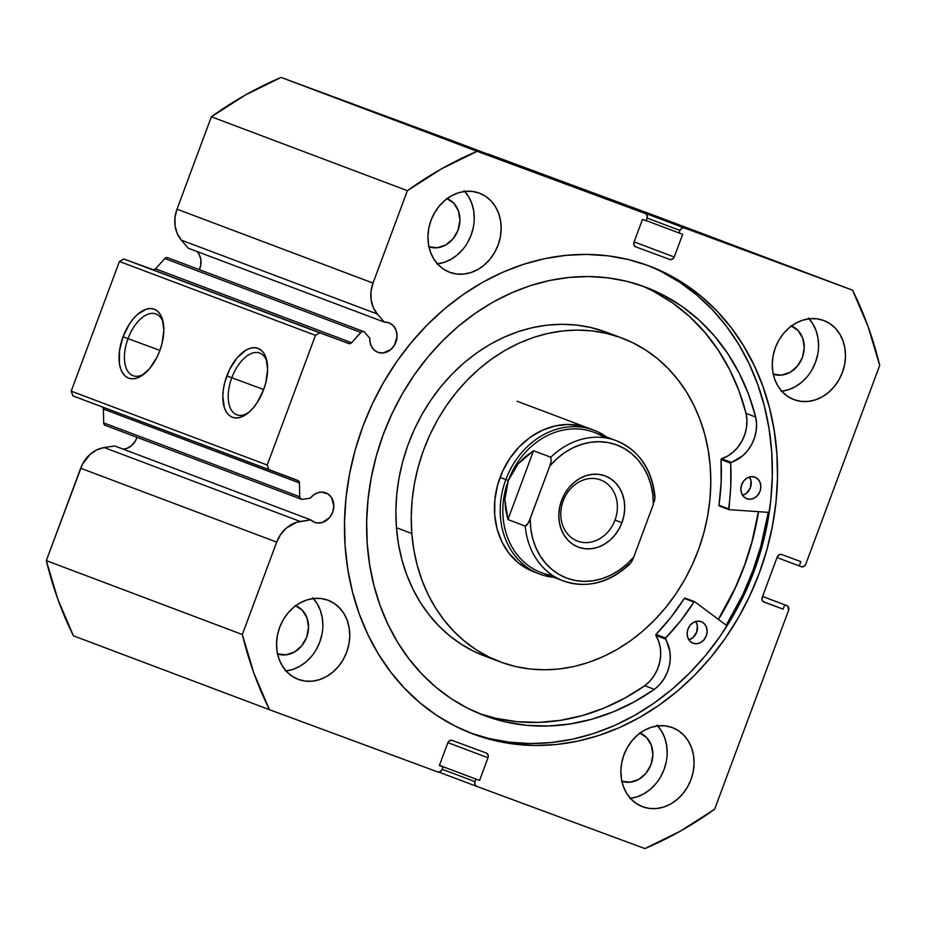 <?xml version="1.0" encoding="UTF-8"?>
<svg xmlns="http://www.w3.org/2000/svg" width="926" height="926" viewBox="0 0 926 926"><rect width="100%" height="100%" fill="white"/><g stroke="black" fill="none" stroke-linecap="round" stroke-linejoin="round"><path stroke-width="1.39" d="M363.663 331.589L167.641 257.706A3.079 2.604 110.7 0 0 167.641 257.706A3.079 2.604 110.7 0 0 167.629 257.694L363.652 331.589A3.079 2.604 -69.3 0 1 363.663 331.589A3.079 2.604 -69.3 0 1 364.589 332.237A3.079 2.604 110.7 0 0 363.652 331.589L361.453 331.89L351.591 342.724L349.484 343.708L319.852 332.874L315.465 335.351L267.232 465.049L268.934 469.771L298.496 480.837L299.445 482.955L299.711 496.764L300.533 498.755L302.432 499.345L310.337 498.165A15.754 13.323 -69.3 0 1 325.686 492.794A15.754 13.323 -69.3 0 1 325.744 492.817A15.754 13.323 -69.3 0 1 332.665 512.217A15.754 13.323 -69.3 0 1 314.701 522.333L310.754 519.868L296.494 522.31L286.157 528.214L280.624 534.51L276.689 542.115L242.334 634.518L253.921 673.237L269.478 709.71L437.685 771.925L440.232 771.671L442.072 769.46L443.01 766.936L439.352 765.582L447.79 742.883L449.631 740.673L452.177 740.406L486.3 753.035L488.071 754.887L488.014 757.757L479.575 780.456L475.918 779.102L474.98 781.625L474.922 784.507L476.682 786.359L644.89 848.575L680.541 831.039L714.64 809.22L788.593 610.35L787.945 606.333L784.75 604.828L783.141 609.158L763.95 602.05L762.191 600.198L762.237 597.328L777.25 556.977L779.09 554.755L781.637 554.5L800.828 561.607L799.219 565.925L801.36 566.712L803.907 566.457L805.747 564.235L879.7 365.376L868.113 326.658L852.557 290.174L684.349 227.958L681.802 228.224L679.962 230.435L679.024 232.958L682.682 234.313L674.244 257.011L672.403 259.222L669.857 259.477L635.722 246.86L633.963 245.008L634.021 242.126L642.459 219.439L646.117 220.782L647.054 218.258L647.112 215.388L645.341 213.536L477.145 151.32L441.494 168.856L407.394 190.675L373.028 283.078L371.025 291.401L371.118 299.769L373.271 307.525L377.345 314.03L384.302 322.098A15.754 13.323 -69.3 0 1 388.908 322.792A15.754 13.323 -69.3 0 1 388.966 322.815A15.754 13.323 -69.3 0 1 395.888 342.226A15.754 13.323 -69.3 0 1 377.924 352.331L374.417 350.26L371.743 347.007L370.157 342.886L369.798 338.279L364.589 332.237L369.798 338.279A15.754 13.323 -69.3 0 0 377.854 352.308A15.754 13.323 -69.3 0 0 377.924 352.331L383.121 352.98L390.749 349.611L394.592 344.981L397.057 336.184L396.131 330.385L393.272 325.686L388.908 322.792L384.302 322.098L377.345 314.03L181.311 240.135L188.279 248.214L384.302 322.098L188.279 248.214L181.311 240.135L377.345 314.03A30.384 25.685 -69.3 0 1 373.028 283.078L177.005 209.183L175.002 217.506L175.083 225.875L177.248 233.63L181.311 240.135A30.384 25.685 110.7 0 1 177.005 209.183L211.359 116.78L177.005 209.183L373.028 283.078L407.394 190.675A380.517 321.635 -69.3 0 1 477.145 151.32L281.11 77.425L245.459 94.961L211.359 116.78L407.394 190.675L211.359 116.78A380.517 321.635 110.7 0 1 281.11 77.425L449.318 139.641L281.11 77.425L477.145 151.32L645.341 213.536A3.843 3.253 -69.3 0 1 645.364 213.536A3.843 3.253 -69.3 0 1 647.054 218.258L646.117 220.782L642.459 219.439L634.021 242.126A3.843 3.253 -69.3 0 0 635.711 246.848A3.843 3.253 -69.3 0 1 635.711 246.848L669.857 259.477A3.843 3.253 -69.3 0 0 674.244 257.011L634.113 241.883L674.244 257.011L682.682 234.313L646.186 220.585L679.024 232.958L679.962 230.435A3.843 3.253 -69.3 0 1 684.349 227.958L487.053 153.913M199.31 269.64A15.754 13.323 110.7 0 0 196.914 251.467L198.893 253.956L200.826 259.303L200.71 265.322L199.31 269.64M123.123 449.133A15.754 13.323 110.7 0 0 136.99 437.303L135.346 441.077L131.492 445.719L126.538 448.52L123.123 449.133M267.116 362.228A32.919 17.594 -69.7 0 0 250.853 353.697A32.919 17.594 -69.7 0 0 231.801 377.739L226.835 375.887A36.774 19.643 110.3 0 1 248.874 348.72A36.774 19.643 110.3 0 1 266.746 360.399A36.774 19.643 110.3 0 1 263.609 389.742L257.301 402.405L253.388 407.718L249.152 412.082L240.413 417.302L236.234 417.962L232.403 417.279L229.058 415.265L226.338 412.001L224.347 407.614L222.807 396.201L223.328 389.603L224.682 382.739L229.683 369.289L237.056 357.899L245.656 350.306L250.02 348.326L254.199 347.655L258.03 348.35L261.375 350.364L264.095 353.628L266.086 358.003L267.626 369.428L265.75 382.889L263.609 389.742A36.774 19.643 110.3 0 1 246.987 413.841A36.774 19.643 110.3 0 1 225.77 411.005A36.774 19.643 110.3 0 1 226.835 375.887L231.801 377.739A32.919 17.594 110.3 0 1 259.685 353.061A32.919 17.594 110.3 0 1 267.116 362.228M163.335 323.116A32.919 17.594 -69.7 0 0 147.072 314.585A32.919 17.594 -69.7 0 0 128.019 338.615L123.054 336.763A36.774 19.643 110.3 0 1 145.093 309.608A36.774 19.643 110.3 0 1 162.976 321.287A36.774 19.643 110.3 0 1 159.828 350.618L156.969 357.216L149.607 368.606L140.995 376.199L136.631 378.178L132.453 378.85L128.621 378.155L125.276 376.141L122.568 372.877L120.565 368.502L119.373 363.166L119.547 350.479L123.054 336.763L129.362 324.1L133.275 318.787L137.499 314.423L146.239 309.203L150.417 308.543L154.26 309.226L157.594 311.24L160.314 314.504L162.305 318.891L163.844 330.304L161.969 343.766L159.828 350.618A36.774 19.643 110.3 0 1 143.206 374.717A36.774 19.643 110.3 0 1 122.001 371.893A36.774 19.643 110.3 0 1 123.054 336.763L128.019 338.615A32.919 17.594 110.3 0 1 155.904 313.937A32.919 17.594 110.3 0 1 163.335 323.116M159.909 350.41L128.019 338.615L159.909 350.41M263.678 389.522L231.801 377.739L263.678 389.522M758.568 511.684A250.032 211.336 -69.3 0 1 718.472 619.436L734.364 590.082L743.856 567.464L751.449 544.141L758.579 511.684M726.25 625.224A261.363 220.92 110.7 0 0 768.256 512.344L760.778 546.409L752.85 570.798L742.918 594.434L726.25 625.224M648.165 265.6A250.032 211.336 -69.3 0 1 649.207 265.982A250.032 211.336 -69.3 0 1 759.007 573.877A250.032 211.336 -69.3 0 1 473.857 734.295L454.851 725.972L436.864 715.485L420.08 702.915L404.639 688.4L390.714 672.056L378.421 654.069L367.9 634.588L359.23 613.811L352.505 591.934L347.782 569.177L345.12 545.761L344.53 521.894L346.035 497.818L349.6 473.753L355.214 449.955L362.795 426.631L372.298 404.014L383.607 382.322L396.629 361.753L411.237 342.527L427.291 324.818L444.619 308.786L463.081 294.607L482.481 282.395L502.633 272.279L523.352 264.361L544.442 258.713L565.682 255.379L586.876 254.407L607.826 255.796L628.314 259.546L648.165 265.6L667.171 273.911L685.159 284.409L701.954 296.968L717.384 311.495L731.32 327.827L743.601 345.826L754.134 365.307L762.804 386.084L769.529 407.949L774.24 430.706L776.914 454.134L777.493 478.001L776 502.077L772.423 526.13L766.821 549.94L759.227 573.263L749.736 595.881L738.416 617.573L725.394 638.13L710.786 657.367L694.743 675.077L677.404 691.109L658.953 705.288L639.553 717.5L619.39 727.605L598.671 735.533L577.592 741.182L556.352 744.516L535.159 745.488L514.208 744.087L493.708 740.349L473.857 734.295A250.032 211.336 -69.3 0 1 472.827 733.901A250.032 211.336 -69.3 0 1 363.027 426.018A250.032 211.336 -69.3 0 1 648.165 265.6M661.986 271.955L679.973 282.453L696.769 295.012L712.198 309.539L726.123 325.871L738.416 343.87L748.937 363.351L757.607 384.128L764.344 405.993L769.055 428.75L771.717 452.177L772.307 476.045L770.802 500.121L767.237 524.174L761.635 547.984L754.042 571.307L744.55 593.925L733.23 615.616L720.208 636.174L705.6 655.411L689.557 673.121L672.218 689.152L653.756 703.332L634.356 715.543L614.204 725.66L593.485 733.577L572.407 739.226L551.167 742.559L529.961 743.532L509.022 742.143L488.523 738.392L470.234 732.906A250.032 211.336 110.7 0 0 753.579 572.534A250.032 211.336 110.7 0 0 646.603 265.033M630.375 798.316A42.283 35.732 110.7 0 0 664.011 769.633A42.283 35.732 110.7 0 0 657.68 725.88M642.748 806.801L636.486 803.618L631.034 799.034L626.601 793.235L623.36 786.429L621.427 778.882L620.871 770.883L621.728 762.746L623.962 754.771L627.481 747.282L632.157 740.557L637.794 734.85L644.195 730.382L651.117 727.338L658.27 725.81L665.4 725.88L672.218 727.547A42.283 35.732 -69.3 0 1 672.392 727.605A42.283 35.732 -69.3 0 1 690.958 779.669A42.283 35.732 -69.3 0 1 642.748 806.801A42.283 35.732 -69.3 0 1 642.563 806.731A42.283 35.732 -69.3 0 1 623.997 754.667A42.283 35.732 -69.3 0 1 672.218 727.547L678.469 730.718L683.92 735.302L688.354 741.113L691.606 747.919L693.539 755.466L694.083 763.464L693.227 771.601L691.004 779.565L687.474 787.065L682.809 793.79L677.161 799.497L670.76 803.965L663.849 807.009L656.696 808.525L649.566 808.456L642.748 806.801M781.764 391.235A42.283 35.732 110.7 0 0 815.412 362.541A42.283 35.732 110.7 0 0 809.081 318.787M793.779 399.581L794.138 399.708A42.283 35.732 -69.3 0 1 793.964 399.65A42.283 35.732 -69.3 0 1 775.398 347.586A42.283 35.732 -69.3 0 1 823.608 320.454L829.87 323.637L835.321 328.209L839.755 334.02L842.996 340.826L844.929 348.373L845.484 356.371L844.628 364.508L842.394 372.483L838.875 379.973L834.199 386.698L828.562 392.404L822.161 396.872L815.239 399.916L808.085 401.433L800.955 401.363L794.138 399.708L787.887 396.525L782.435 391.953L778.002 386.142L774.749 379.336L772.816 371.789L772.272 363.791L773.129 355.653L775.351 347.678L778.882 340.189L783.546 333.464L789.195 327.758L795.596 323.29L802.506 320.246L809.66 318.729L816.79 318.799L823.608 320.454A42.283 35.732 -69.3 0 1 823.793 320.523A42.283 35.732 -69.3 0 1 842.359 372.588A42.283 35.732 -69.3 0 1 794.138 399.708L793.79 399.581M286.053 670.956A42.283 35.732 110.7 0 0 319.69 642.274A42.283 35.732 110.7 0 0 313.358 598.52M298.415 679.441L292.165 676.258L286.713 671.674L282.28 665.875L279.027 659.069L277.094 651.522L276.55 643.524L277.406 635.386L279.64 627.411L283.159 619.922L287.824 613.186L293.473 607.491L299.874 603.023L306.784 599.967L313.937 598.451L321.067 598.52L327.897 600.187A42.283 35.732 -69.3 0 1 328.07 600.245A42.283 35.732 -69.3 0 1 346.637 652.309A42.283 35.732 -69.3 0 1 298.415 679.441A42.283 35.732 -69.3 0 1 298.241 679.371A42.283 35.732 -69.3 0 1 279.675 627.307A42.283 35.732 -69.3 0 1 327.897 600.187L334.147 603.358L339.599 607.942L344.032 613.753L347.273 620.559L349.206 628.106L349.762 636.104L348.905 644.241L346.671 652.205L343.152 659.706L338.476 666.431L332.839 672.137L326.438 676.593L319.528 679.649L312.363 681.166L305.244 681.096L298.415 679.441M437.442 263.875A42.283 35.732 110.7 0 0 471.079 235.181A42.283 35.732 110.7 0 0 464.748 191.427M449.816 272.348L443.554 269.165L438.102 264.593L433.669 258.782L430.428 251.976L428.495 244.429L427.939 236.431L428.796 228.294L431.03 220.319L434.549 212.83L439.225 206.104L444.862 200.398L451.275 195.93L458.185 192.886L465.338 191.369L472.468 191.439L479.286 193.094A42.283 35.732 -69.3 0 1 479.46 193.164A42.283 35.732 -69.3 0 1 498.026 245.228A42.283 35.732 -69.3 0 1 449.816 272.348A42.283 35.732 -69.3 0 1 449.631 272.279A42.283 35.732 -69.3 0 1 431.065 220.214A42.283 35.732 -69.3 0 1 479.286 193.094L485.548 196.277L490.988 200.849L495.422 206.66L498.674 213.466L500.607 221.013L501.151 229.011L500.295 237.149L498.072 245.124L494.553 252.613L489.877 259.338L484.229 265.044L477.828 269.512L470.917 272.557L463.764 274.073L456.634 274.003L449.816 272.348M447.108 198.627A25.754 21.773 -69.3 0 1 458.011 230.261A25.754 21.773 -69.3 0 1 428.946 246.814M295.707 605.72A25.754 21.773 -69.3 0 1 306.622 637.343A25.754 21.773 -69.3 0 1 277.545 653.906M791.429 325.987A25.754 21.773 -69.3 0 1 802.333 357.621A25.754 21.773 -69.3 0 1 773.268 374.173M640.04 733.079A25.754 21.773 -69.3 0 1 650.943 764.702A25.754 21.773 -69.3 0 1 621.878 781.266M167.652 257.706A3.079 2.604 110.7 0 0 167.629 257.694L164.793 258.539L155.568 268.829L153.461 269.813L123.818 258.991L119.431 261.456L71.198 391.154L72.911 395.888L71.198 391.154L267.232 465.049L315.465 335.351L119.431 261.456L71.198 391.154L267.232 465.049L268.934 469.771L72.911 395.888L297.848 480.467A3.079 2.604 -69.3 0 1 299.445 482.955L299.711 496.764L103.689 422.869L105.379 425.381M102.462 406.942L103.411 409.06L103.689 422.869L103.411 409.06L299.445 482.955L103.411 409.06A3.079 2.604 110.7 0 0 102.612 407.081M301.297 499.23L105.263 425.347A3.079 2.604 110.7 0 1 103.689 422.869L299.711 496.764A3.079 2.604 -69.3 0 0 302.432 499.345L310.337 498.165L313.625 494.901L317.525 492.806L321.669 492.088L328.012 493.975L331.693 497.841L333.835 506.175L332.689 512.182L329.633 517.484L322.561 522.414L317.236 522.947L314.701 522.333A15.754 13.323 -69.3 0 1 314.632 522.31A15.754 13.323 -69.3 0 1 310.754 519.868L114.731 445.973L104.175 447.559L96.836 449.851L90.123 454.319L82.402 464.285L46.3 560.624L57.887 599.342L73.443 635.826L269.478 709.71L437.685 771.925A3.843 3.253 -69.3 0 0 442.072 769.46L443.01 766.936L439.352 765.582L447.79 742.883A3.843 3.253 -69.3 0 1 452.177 740.406L486.3 753.035A3.843 3.253 -69.3 0 1 486.324 753.035A3.843 3.253 -69.3 0 1 488.014 757.757L479.575 780.456L475.918 779.102L474.98 781.625L442.142 769.251L474.98 781.625A3.843 3.253 -69.3 0 0 476.67 786.348L644.89 848.575A380.517 321.635 -69.3 0 0 714.64 809.22L788.593 610.35A3.843 3.253 -69.3 0 0 786.903 605.627L762.561 596.46L784.75 604.828L783.141 609.158L763.95 602.05A3.843 3.253 -69.3 0 1 763.927 602.05A3.843 3.253 -69.3 0 1 762.237 597.328L777.25 556.977A3.843 3.253 -69.3 0 1 781.637 554.5L800.828 561.607L799.219 565.925L801.36 566.712A3.843 3.253 -69.3 0 0 805.747 564.235L879.7 365.376A380.517 321.635 -69.3 0 0 852.557 290.174L684.349 227.958L488.315 154.075L656.522 216.29L488.315 154.075A3.843 3.253 110.7 0 0 487.145 153.901M450.383 140.347L645.341 213.536L449.318 139.641A3.843 3.253 110.7 0 0 449.33 139.652A3.843 3.253 110.7 0 0 449.318 139.641L645.364 213.536M242.334 634.518L46.3 560.624L80.666 468.232L276.689 542.115L242.334 634.518L46.3 560.624A380.517 321.635 110.7 0 0 73.443 635.826L269.478 709.71A380.517 321.635 -69.3 0 1 242.334 634.518M656.522 216.29L852.557 290.174L656.522 216.29M319.852 332.874L123.818 258.991L319.852 332.874L315.465 335.351L119.431 261.456L123.818 258.991L319.852 332.874M436.852 263.933L444.017 262.417L450.927 259.373L457.328 254.905L462.965 249.198M467.642 242.473L471.16 234.972L473.394 227.009M474.251 218.872L473.695 210.873L471.762 203.326L468.521 196.52L464.088 190.71M446.621 198.442L453.752 203.164L458.428 210.85L459.944 220.319L458.057 230.134L453.069 238.792L445.73 244.985L437.165 247.763L428.669 246.721M285.463 671.026L292.616 669.51L299.526 666.454L305.927 661.997L311.576 656.291M316.252 649.554L319.771 642.065L321.993 634.102M322.85 625.953L322.306 617.966L320.373 610.419L317.12 603.602L312.687 597.802M295.22 605.535L302.351 610.257L307.027 617.943L308.543 627.411L306.668 637.215L301.679 645.885L294.341 652.078L285.764 654.856L277.268 653.802M781.185 391.293L788.339 389.777L795.249 386.732L801.65 382.264L807.298 376.558M811.963 369.833L815.493 362.332L817.716 354.369M818.572 346.231L818.028 338.233L816.095 330.686L812.843 323.88L808.41 318.069M790.943 325.802L798.073 330.524L802.749 338.21L804.266 347.678L802.391 357.494L797.39 366.152L790.063 372.345L781.486 375.134L772.99 374.081M629.784 798.386L636.938 796.869L643.859 793.813L650.26 789.357L655.897 783.651M660.574 776.926L664.092 769.425L666.326 761.461M667.183 753.313L666.627 745.326L664.694 737.779L661.453 730.973L657.02 725.162M639.553 732.894L646.684 737.617L651.36 745.303L652.876 754.771L650.99 764.575L646.001 773.245L638.662 779.437L630.097 782.215L621.601 781.162M647.124 218.061L679.962 230.435L647.124 218.061M439.433 765.351L479.575 780.456L439.445 765.327M447.883 742.64L488.014 757.757L447.883 742.64M439.352 765.559L443.01 766.936L439.352 765.559M777.03 557.556L799.219 565.925L777.03 557.556M763.198 601.634L783.141 609.158L763.198 601.634M784.75 604.828L762.561 596.471L784.75 604.828M762.561 596.46L786.88 605.627A3.843 3.253 -69.3 0 1 786.903 605.627M476.682 786.359A3.843 3.253 -69.3 0 1 476.67 786.348L438.855 772.099M248.457 412.683A32.919 17.594 110.3 0 1 236.848 414.825A32.919 17.594 110.3 0 1 231.801 377.739A32.919 17.594 -69.7 0 0 230.516 408.516A32.919 17.594 -69.7 0 0 248.446 412.683M144.676 373.572A32.919 17.594 110.3 0 1 133.066 375.701A32.919 17.594 110.3 0 1 128.019 338.615A32.919 17.594 -69.7 0 0 126.735 369.393A32.919 17.594 -69.7 0 0 144.676 373.572M104.175 447.559L114.731 445.973L310.754 519.868L300.198 521.454L104.175 447.559A30.384 25.685 110.7 0 0 80.666 468.232L276.689 542.115A30.384 25.685 -69.3 0 1 300.198 521.454L104.175 447.559M351.591 342.724L360.827 332.434L164.793 258.539L155.568 268.829L351.591 342.724A3.079 2.604 -69.3 0 1 348.766 343.569L152.732 269.686A3.079 2.604 110.7 0 0 155.568 268.829L351.591 342.724M360.827 332.434A3.079 2.604 -69.3 0 1 363.652 331.589L167.629 257.694A3.079 2.604 110.7 0 0 164.793 258.539L360.827 332.434M588.404 428.125L580.996 425.867L568.228 424.455L555.183 425.937L542.358 430.266L530.239 437.28L519.324 446.691L509.995 458.162L502.633 471.23L497.517 485.398L494.831 500.133L494.692 514.856A76.87 64.982 -69.3 0 1 588.126 428.009M606.738 332.341L590.614 327.468L576.389 325.061L561.874 324.285L547.197 325.142L532.508 327.63L517.947 331.728L503.651 337.377L489.761 344.541L476.404 353.142L463.718 363.108L451.819 374.335L440.834 386.709L430.845 400.125L421.967 414.443L414.281 429.537L407.857 445.244L402.764 461.426L399.037 477.92L396.733 494.565L395.853 511.221L396.432 527.704L411.804 533.492L396.432 527.704A172.965 146.204 110.7 0 0 484.634 656.002L500.005 661.789A172.965 146.204 -69.3 0 1 411.804 533.492A172.965 146.204 -69.3 0 1 622.017 338.094A172.965 146.204 -69.3 0 1 710.23 466.403A172.965 146.204 -69.3 0 1 500.005 661.789M758.406 511.673A249.835 211.174 -69.3 0 1 718.345 619.332L735.383 587.489L744.666 564.802L752.028 541.421L758.406 511.673M622.017 338.094L606.646 332.307A172.965 146.204 110.7 0 0 396.432 527.704L398.435 543.863L401.861 559.535L406.664 574.595L412.811 588.867L420.23 602.236L428.865 614.563L438.623 625.721L449.411 635.618L461.125 644.149L473.661 651.244L484.726 656.036M411.804 533.492L411.237 517.009L412.105 500.364L414.42 483.708L418.135 467.213L423.228 451.031L429.652 435.324L437.338 420.242L446.216 405.924L456.205 392.508L467.202 380.135L479.101 368.907L491.787 358.941L505.133 350.341L519.023 343.176L533.318 337.515L547.879 333.429L562.568 330.941L577.245 330.084L591.76 330.86L605.986 333.267L619.772 337.272L632.99 342.851L645.526 349.947L657.24 358.478L668.028 368.374L677.786 379.544L686.421 391.86L693.84 405.229L699.987 419.501L704.802 434.56L708.228 450.233L710.23 466.403L710.798 482.886L709.918 499.531L707.614 516.176L703.899 532.67L698.794 548.852L692.382 564.559L684.684 579.653L675.806 593.971L665.829 607.387L654.832 619.76L642.933 630.988L630.247 640.954L616.89 649.554L603 656.719L588.705 662.379L574.143 666.465L559.454 668.954L544.789 669.811L530.262 669.035L516.048 666.627L502.262 662.611L489.032 657.043L476.508 649.948L464.794 641.417L454.006 631.52L444.248 620.351L435.614 608.035L428.182 594.666L422.036 580.382L417.232 565.335L413.806 549.65L411.804 533.492M539.661 574.051A76.87 64.982 -69.3 0 1 505.839 479.575L500.075 477.399L505.839 479.575A76.87 64.982 -69.3 0 1 593.89 430.185A76.87 64.982 -69.3 0 1 606.727 437.084A76.87 64.982 110.7 0 0 505.839 479.575A76.87 64.982 110.7 0 0 553.852 577.349A76.87 64.982 -69.3 0 1 539.661 574.051L533.897 571.874A76.87 64.982 -69.3 0 1 494.692 514.856L497.112 529.012L501.985 542.046L509.115 553.459L518.247 562.823L529.024 569.768L536.814 572.881M563.17 500.943A32.676 27.618 110.7 0 0 577.685 541.143A32.676 27.618 110.7 0 0 614.98 520.099L621.936 522.692A38.047 32.167 -69.3 0 1 578.495 547.197A38.047 32.167 -69.3 0 1 561.596 500.376L563.17 500.943A32.676 27.618 -69.3 0 1 600.592 479.946A32.676 27.618 -69.3 0 1 614.98 520.099A32.676 27.618 -69.3 0 1 577.546 541.097A32.676 27.618 -69.3 0 1 563.17 500.943L561.596 500.376L559.593 507.552L558.818 514.879L559.316 522.079L561.052 528.862L563.98 534.996L567.962 540.217L572.87 544.338L578.495 547.197L584.642 548.69L591.054 548.759L597.49 547.393L603.717 544.65L609.482 540.634L614.563 535.494L618.765 529.44L621.936 522.692L623.939 515.527L624.714 508.2L624.217 501.001L622.469 494.206L619.552 488.083L615.558 482.851L610.662 478.73L605.025 475.871L598.89 474.378L592.478 474.32L586.031 475.686L579.815 478.429L574.051 482.446L568.969 487.574L564.767 493.639L561.596 500.376A38.047 32.167 -69.3 0 1 605.025 475.871A38.047 32.167 -69.3 0 1 621.936 522.692L614.98 520.099A32.676 27.618 110.7 0 0 600.465 479.899A32.676 27.618 110.7 0 0 563.17 500.943M552.822 575.555A74.948 63.35 -69.3 0 1 508.328 480.501L505.839 479.575L508.328 480.501A74.948 63.35 -69.3 0 1 604.771 437.743M655.029 496.834C652.054 469.169 639.137 450.441 616.276 440.683L594.179 432.349A74.948 63.35 110.7 0 0 508.328 480.501A74.948 63.35 110.7 0 0 541.305 572.615L563.402 580.949A74.948 63.35 -69.3 0 1 525.239 526.061L507.946 519.544L504.867 499.461L508.328 480.501L518.097 463.891L533.538 450.719L550.843 457.236A74.948 63.35 -69.3 0 1 616.276 440.683A74.948 63.35 -69.3 0 1 654.439 495.56L655.041 497.181L654.161 501.996L654.775 499.554M631.706 561.596L632.828 559.35L630.363 563.564L628.847 564.385A74.948 63.35 -69.3 0 1 563.402 580.949C587.292 588.762 609.539 583.044 630.131 563.807M653.339 504.404L633.789 556.989L653.339 504.404L652.772 494.403L650.909 484.761L647.783 475.675L643.477 467.364L638.083 459.979L631.694 453.682L624.471 448.624L616.554 444.885L608.104 442.57L599.319 441.714L590.36 442.327L581.447 444.411L572.743 447.918L564.443 452.779L556.723 458.868L549.743 466.091L551.178 461.229L550.843 457.236L533.538 450.719L507.946 519.544L525.239 526.061L526.755 525.239L529.232 521.025L549.743 466.091A71.105 60.109 -69.3 0 1 616.554 444.885A71.105 60.109 -69.3 0 1 653.339 504.404M563.436 580.961A74.948 63.35 110.7 0 1 525.239 526.061L528.109 523.271L530.181 518.664A71.105 60.109 -69.3 0 0 566.978 578.183A71.105 60.109 -69.3 0 0 633.789 556.989L632.828 559.35L633.789 556.989L626.809 564.2L619.089 570.3L610.79 575.15L602.085 578.657L593.161 580.741L584.213 581.366L575.428 580.509L566.978 578.183L559.061 574.456L551.827 569.386L545.449 563.101L540.055 555.716L535.749 547.393L532.624 538.319L530.76 528.677L530.181 518.664L549.743 466.091L551.178 461.229L550.843 457.236A74.948 63.35 110.7 0 1 616.253 440.672M508.328 480.501L505.781 489.761L504.867 499.461L505.596 509.45L507.946 519.544L533.538 450.719L525.158 456.819L518.097 463.891L512.448 471.832L508.328 480.501M654.508 291.875L672.808 303.08L689.673 316.646L704.894 332.422L718.298 350.213L729.723 369.798L739.017 390.934L746.055 413.378L755.662 417.001L746.078 413.378A35.385 29.91 110.7 0 1 721.585 458.729L731.204 462.34L721.585 458.729L727.616 456.043L733.172 452.085L738.022 447.003L741.969 441.019L744.84 434.375L746.506 427.361L746.923 420.265L746.055 413.378L755.685 417.001L748.625 394.557L739.33 373.421L727.905 353.836L714.502 336.045L699.28 320.269L682.416 306.703L664.116 295.498L644.623 286.794L626.451 281.249L607.688 277.823L588.508 276.55L569.108 277.441L549.662 280.485L530.366 285.659L511.395 292.917L492.945 302.177L475.188 313.347L458.289 326.334L442.42 341L427.731 357.216L414.362 374.822L402.44 393.643L392.08 413.505L383.387 434.201L376.442 455.557L371.314 477.341L368.05 499.369L366.673 521.407L367.205 543.249L369.648 564.698L373.965 585.533L380.123 605.558L388.063 624.575L397.694 642.401L408.945 658.872L421.689 673.827L435.822 687.127L451.194 698.632L467.653 708.228L485.062 715.844L505.527 721.933L526.732 725.336L548.389 726.007L570.242 723.947L592.038 719.178L613.498 711.758L634.368 701.781L654.393 689.361L644.774 685.715L624.761 698.158L603.891 708.135L582.431 715.555L560.635 720.324L538.782 722.384L517.113 721.713L495.919 718.31L479.332 713.599A228.872 193.465 110.7 0 0 644.785 685.738L654.393 689.361A228.872 193.465 -69.3 0 1 485.062 715.844L483.164 715.127L485.062 715.844A228.872 193.465 -69.3 0 1 484.113 715.485A228.872 193.465 -69.3 0 1 383.595 433.646A228.872 193.465 -69.3 0 1 644.623 286.794A228.872 193.465 -69.3 0 1 645.572 287.153A228.872 193.465 -69.3 0 1 755.685 417.001A35.385 29.91 -69.3 0 1 731.204 462.34A0.764 0.648 -69.3 0 0 730.649 463.197L721.041 459.574L721.585 458.729A0.764 0.648 110.7 0 0 721.041 459.574A202.944 171.541 110.7 0 1 718.958 505.249L728.565 508.872L718.958 505.249L721.157 482.342L721.041 459.574L730.649 463.197A202.944 171.541 -69.3 0 1 728.565 508.872A0.764 0.648 -69.3 0 0 728.947 509.636L718.958 505.249A0.764 0.648 110.7 0 0 719.34 506.013L728.947 509.636A0.764 0.648 -69.3 0 1 728.947 509.636A0.764 0.648 -69.3 0 0 729.109 509.67L769.24 512.414L729.109 509.67A0.764 0.648 -69.3 0 1 728.959 509.636L730.764 485.965L730.683 462.931L742.779 455.696L747.629 450.626L751.576 444.642L754.447 437.998L756.125 430.984L756.53 423.888L755.662 417.001L746.078 413.378A228.872 193.465 110.7 0 0 640.734 285.416M754.887 477.133A11.529 9.746 -69.3 0 1 754.933 477.145A11.529 9.746 -69.3 0 1 760.003 491.347A11.529 9.746 -69.3 0 1 746.854 498.744L750.65 499.218L754.493 497.968L757.781 495.202L760.014 491.324L760.859 486.926L760.177 482.689L758.081 479.251L754.887 477.133L751.09 476.659L747.247 477.909L743.96 480.675L741.726 484.553L740.893 488.951L741.564 493.188L743.659 496.625L746.854 498.744A11.529 9.746 -69.3 0 1 746.807 498.732A11.529 9.746 -69.3 0 1 741.738 484.53A11.529 9.746 -69.3 0 1 754.887 477.133M742.606 495.294A11.529 9.746 110.7 0 0 749.528 476.959L751.09 481.126L750.407 487.701L746.634 493.13L742.606 495.294M701.144 621.635A11.529 9.746 -69.3 0 1 701.202 621.659A11.529 9.746 -69.3 0 1 706.26 635.849A11.529 9.746 -69.3 0 1 693.111 643.246L696.919 643.72L700.75 642.482L704.038 639.704L706.272 635.826L707.117 631.428L706.434 627.191L704.339 623.754L701.144 621.635L697.347 621.161L693.505 622.411L690.217 625.189L687.983 629.067L687.15 633.453L687.821 637.69L689.916 641.139L693.111 643.246A11.529 9.746 -69.3 0 1 693.065 643.234A11.529 9.746 -69.3 0 1 687.995 629.032A11.529 9.746 -69.3 0 1 701.144 621.635M688.863 639.808A11.529 9.746 110.7 0 0 695.785 621.462L697.359 625.629L696.665 632.203L692.891 637.632L688.863 639.808M694.836 601.819L727.06 625.837L694.836 601.819L693.91 602.062A202.944 171.541 -69.3 0 1 665.62 638.049L680.598 620.871L693.91 602.062A0.764 0.648 -69.3 0 1 694.836 601.819M654.393 689.361L659.543 684.684L663.873 679.036L667.183 672.623L669.348 665.736L670.274 658.629L669.915 651.626L665.62 638.049L656.013 634.426L670.991 617.248L684.302 598.439L685.228 598.196A0.764 0.648 110.7 0 0 684.302 598.439L693.91 602.062L684.302 598.439A202.944 171.541 110.7 0 1 656.013 634.426A0.764 0.648 110.7 0 0 655.874 635.433L656.013 634.426L665.62 638.049A0.764 0.648 -69.3 0 0 665.481 639.056A35.385 29.91 -69.3 0 1 654.381 689.338L644.774 685.715L649.936 681.061L654.265 675.413L657.576 669.012L659.74 662.113L660.666 655.006L660.307 648.003L658.687 641.382L655.874 635.433L665.481 639.056L655.874 635.433A35.385 29.91 110.7 0 1 644.774 685.715L654.381 689.338M694.558 601.703L685.228 598.196M593.89 430.185L517.021 401.213M694.708 601.738L685.09 598.115"/></g></svg>
